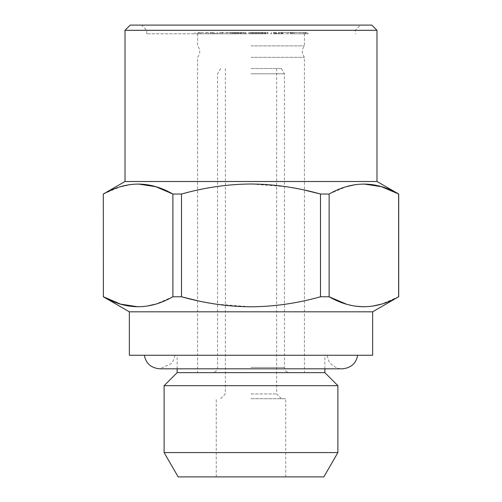 <?xml version="1.0" encoding="UTF-8"?>
<svg xmlns="http://www.w3.org/2000/svg" width="502" height="502" viewBox="0 0 502 502"><rect width="100%" height="100%" fill="white"/><g stroke="black" fill="none" stroke-linecap="round" stroke-linejoin="round"><path stroke-width="0.38" stroke-dasharray="2.51 1.88" d="M103.299 296.77L103.299 194.036M172.857 296.789L155.664 304.124M146.666 306.157L138.132 306.804M181.492 194.036L172.889 194.036L172.889 296.77L181.492 296.77L181.492 194.036C204.747 187.491 227.914 184.152 251 184.002L286.222 186.7L304.432 190.082M320.508 296.77L329.111 296.77L329.111 194.036L320.508 194.036L320.508 296.77C297.517 303.271 274.343 306.615 251 306.804L216.029 304.143L197.568 300.723M129.359 311.817L372.641 311.817M398.588 296.789L381.401 304.124M372.396 306.157L363.868 306.804M355.334 306.157L346.336 304.124M398.701 194.036L398.701 296.77M125.017 181.492L376.983 181.492M103.412 194.017L120.599 186.675M129.604 184.648L138.132 184.002M329.143 194.017L346.336 186.675M355.334 184.648L363.868 184.002M273.584 33.791L282.639 33.791L273.584 33.791L273.584 32.498L275.711 32.498L273.534 32.498L273.534 33.791M270.54 33.791L271.607 33.791L271.607 32.498L270.54 32.498L270.54 33.791M251 398.701L285.751 398.701L251 398.701M251 393.926L276.633 393.926L251 393.926M222.079 33.791L244.763 33.791L214.147 33.791L222.079 33.791L222.079 32.498L228.247 32.498L228.247 33.791M228.247 32.498L240.276 32.498L240.276 33.791M240.276 32.498L244.763 32.498L244.763 33.791M263.694 32.498L255.838 32.498L265.533 32.498L265.533 33.791L255.838 33.791L265.414 33.791L265.414 32.498L263.694 32.498L263.694 33.791M294.178 33.791L302.21 33.791L288.029 33.791L288.029 32.498L290.934 32.498L290.934 33.791L306.973 33.791L294.178 33.791L294.178 32.498L292.917 32.498L292.917 33.791L291.223 33.791L291.223 32.498L300.07 32.498L300.07 33.791M257.965 32.498L267.892 32.498L267.892 33.791L250.366 33.791L250.366 32.498L250.492 33.791L268.024 33.791L268.024 32.498L250.492 32.498L257.965 32.498L257.965 33.791M241.192 33.791L232.884 33.791L241.192 33.791L241.192 32.498L243.181 32.498L243.181 33.791M129.359 355.259L372.641 355.259M177.15 372.641L324.85 372.641M213.482 33.791L215.207 33.791L215.207 32.498L213.482 32.498L213.482 33.791L197.995 33.791L208.211 33.791L198.234 33.791L198.234 32.498L200.009 32.498L200.009 33.791L213.482 33.791M212.396 32.498L197.995 32.498L213.482 32.498L212.396 32.498L212.396 33.791M251 45.87L304.432 45.87L251 45.87M251 57.36L304.432 57.36L251 57.36M243.181 32.498L238.318 32.498L238.318 33.791M244.763 32.498L237.647 32.498L237.647 33.791M237.647 32.498L232.915 32.498L232.915 33.791M251 68.542L281.409 68.542L251 68.542M273.534 32.498L274.475 32.498L274.475 33.791M197.995 32.498L197.995 33.791L198.535 33.791L198.535 32.498L197.995 32.498M208.211 32.498L208.211 33.791M256.892 33.791L252.073 33.791L252.073 32.498L252.086 33.791L262.176 33.791L256.892 33.791L256.892 32.498L252.086 32.498L255.549 32.498L255.549 33.791M290.376 33.791L295.182 33.791L290.376 33.791L290.376 32.498L292.352 32.498L292.352 33.791M292.352 32.498L295.182 32.498L295.182 33.791M295.182 32.498L293.206 32.498L293.206 33.791M164.116 452.572L337.884 452.572M178.16 476.9L323.84 476.9M253.246 33.791L265.658 33.791L248.722 33.791L262.559 33.791L253.246 33.791L253.246 32.498L250.184 32.498L250.184 33.791M241.769 32.498L241.769 33.791M232.583 32.498L232.583 33.791M232.915 32.498L220.29 32.498L223.685 32.498L223.685 33.791M223.685 32.498L220.685 32.498L220.685 33.791M250.184 32.498L265.658 32.498L248.722 32.498L262.452 32.498L262.452 33.791M255.549 32.498L262.176 32.498L262.176 33.791M262.176 32.498L256.892 32.498M293.206 32.498L290.376 32.498M251 355.259L324.85 355.259L251 355.259M240.546 32.498L240.546 33.791L236.241 33.791L236.241 32.498L236.36 33.791L243.602 33.791L243.602 32.498L236.36 32.498L239.134 32.498L239.134 33.791M262.452 32.498L262.559 33.791L262.025 33.791L262.025 32.498L258.536 32.498L258.536 33.791M300.07 32.498L302.21 32.498L302.21 33.791M302.21 32.498L290.934 32.498L291.599 32.498L291.599 33.791M238.318 32.498L234.045 32.498L233.901 33.791L233.901 32.498L240.91 32.498L240.91 33.791M274.475 32.498L273.584 32.498M274.023 33.791L274.506 33.791L274.506 32.498L274.023 32.498L274.023 33.791L274.017 32.498M288.499 33.791L278.372 33.791L288.499 33.791L288.499 32.498L291.329 32.498L291.329 33.791M251 476.9L285.751 476.9L251 476.9M255.838 32.498L255.838 33.791M265.338 32.498L265.194 33.791L265.338 32.498M262.038 32.498L262.038 33.791L262.044 32.498M258.241 33.791L252.983 33.791L262.49 33.791L258.241 33.791L258.241 32.498L252.983 32.498L258.241 32.498M252.87 33.791L252.983 32.498L252.87 33.791M240.91 32.498L232.884 32.498L235.137 32.498L235.137 33.791M235.137 32.498L235.695 32.498L235.695 33.791M263.732 32.498L263.732 33.791M245.924 33.791L245.572 33.791L245.572 32.498L245.924 32.498L245.924 33.791M232.872 32.498L232.884 33.791L232.872 32.498M235.695 32.498L241.192 32.498M239.134 32.498L243.495 32.498L243.495 33.791L240.546 33.791M254.639 32.498L254.639 33.791M278.685 32.498L278.685 33.791M219.412 32.498L220.29 32.498L220.29 33.791L219.412 33.791L219.412 32.498M229.891 32.498L230.456 32.498L230.456 33.791L229.891 33.791L229.891 32.498M220.685 32.498L222.079 32.498M262.49 32.498L262.49 33.791M276.658 32.498L276.658 33.791M278.428 32.498L278.428 33.791M291.329 32.498L278.372 32.498L278.372 33.791M278.372 32.498L288.499 32.498M266.869 32.498L266.869 33.791M265.025 32.498L265.025 33.791M291.599 32.498L308.366 32.498L308.366 33.791L306.973 33.791L306.973 32.498L294.178 32.498M305.542 32.498L305.542 33.791M206.153 32.498L206.153 33.791M282.124 32.498L282.124 33.791M251 33.791L146.741 33.791L251 33.791M265.502 32.498L265.502 33.791M237.684 32.498L237.684 33.791M275.711 32.498L275.711 33.791M279.633 32.498L279.633 33.791M304.212 32.498L303.691 32.498L303.691 33.791L304.212 33.791L304.212 32.498M248.678 33.791L248.722 32.498L248.678 33.791M265.796 33.791L265.658 32.498L265.796 33.791M210.514 33.791L210.74 32.498L210.514 33.791M254.57 32.498L254.57 33.791M252.807 32.498L252.807 33.791M281.195 32.498L281.195 33.791M237.201 32.498L237.201 33.791M251.427 32.498L251.427 33.791M260.419 32.498L260.419 33.791M201.038 32.498L201.038 33.791M258.536 32.498L253.246 32.498M125.017 30.315L376.983 30.315M130.231 25.1L371.769 25.1M282.639 32.498L282.639 33.791M360.474 25.1L141.526 25.1L360.474 25.1L355.259 30.315L146.741 30.315L355.259 30.315L355.259 33.791M260.143 32.498L260.143 33.791M253.29 32.498L253.29 33.791M231.24 32.498L231.24 33.791M226.986 32.498L226.986 33.791M261.655 32.498L261.655 33.791M254.508 32.498L254.508 33.791M216.839 32.498L216.839 33.791M217.755 32.498L217.755 33.791M234.258 32.498L234.258 33.791M214.147 32.498L214.147 33.791M276.583 32.498L276.583 33.791M275.912 32.498L275.912 33.791M281.697 32.498L281.697 33.791M275.215 32.498L275.215 33.791M262.559 32.498L262.025 32.498L262.559 32.498M164.116 385.674L337.884 385.674M222.405 32.498L222.405 33.791M259.296 32.498L259.296 33.791M251 73.807L284.452 73.807L251 73.807M256.685 32.498L256.685 33.791M251 367.426L284.452 367.426L251 367.426M225.367 68.542L225.367 393.926L220.591 398.701M276.633 68.542L276.633 393.926L281.409 398.701M175.029 355.259L173.146 360.963L171.195 363.68L159.692 368.813L342.314 368.813C335.267 369.208 329.048 362.488 328.854 360.963L326.971 355.259M304.432 33.791L304.432 45.87C301.558 49.635 301.558 53.469 304.432 57.36L304.432 372.641M197.568 33.791L197.568 45.87C200.442 49.635 200.442 53.469 197.568 57.36L197.568 372.641M285.751 476.9L285.751 398.701M216.249 476.9L216.249 398.701M264.767 33.791L264.767 32.498M146.741 33.791L146.741 30.315L141.526 25.1M212.101 33.791L212.101 32.498M281.409 68.542L284.452 73.807L284.452 367.426C284.728 370.564 286.466 372.302 289.667 372.641M220.591 68.542L217.548 73.807L217.548 367.426C217.272 370.564 215.534 372.302 212.333 372.641M194.977 33.791L194.977 32.498M262.609 33.791L262.609 32.498M305.116 33.791L305.116 32.498M324.85 368.813L324.85 355.259M177.15 368.813L177.15 355.259"/><path stroke-width="0.75" d="M329.143 194.017L329.111 296.77C352.184 310.023 375.352 310.023 398.619 296.77L398.619 194.036C375.552 180.783 352.379 180.783 329.111 194.036L320.508 194.036C297.517 187.535 274.349 184.19 251 184.002C227.927 184.146 204.76 187.491 181.492 194.036L181.492 296.77C204.747 303.308 227.914 306.653 251 306.804C274.33 306.615 297.498 303.271 320.508 296.77L320.508 194.036L304.432 190.082M197.568 300.723L181.492 296.77L172.857 296.789M138.132 306.804L120.631 304.137L103.381 296.77C126.448 310.023 149.621 310.023 172.889 296.77L172.889 194.036C149.816 180.783 126.648 180.783 103.381 194.036L103.412 194.017M103.381 296.77L103.299 194.036L103.381 296.77M155.664 304.124L146.666 306.157M129.359 311.817L129.359 355.259L372.641 355.259L372.641 311.817L129.359 311.817L103.299 296.77M372.641 311.817L398.588 296.789M381.401 304.124L372.396 306.157M363.868 306.804L355.334 306.157M346.336 304.124L329.111 296.77L320.508 296.77M398.701 296.77L398.701 194.036L376.983 181.492L125.017 181.492L103.299 194.036M120.599 186.675L129.604 184.648M138.132 184.002L155.639 186.669L172.889 194.036L181.492 194.036M398.701 194.036L381.369 186.669L363.868 184.002M346.336 186.675L355.334 184.648M337.884 452.572L164.116 452.572L164.116 385.674L337.884 385.674L337.884 452.572L323.84 476.9L178.16 476.9L164.116 452.572M376.983 30.315L125.017 30.315L130.231 25.1L371.769 25.1L376.983 30.315L376.983 181.492M337.884 385.674L324.85 372.641L177.15 372.641L164.116 385.674M144.338 355.259C145.887 363.473 151.002 367.991 159.686 368.813L342.314 368.813C350.998 367.991 356.113 363.473 357.662 355.259M125.017 181.492L125.017 30.315M324.85 372.641L324.85 368.813M177.15 372.641L177.15 368.813"/></g></svg>
